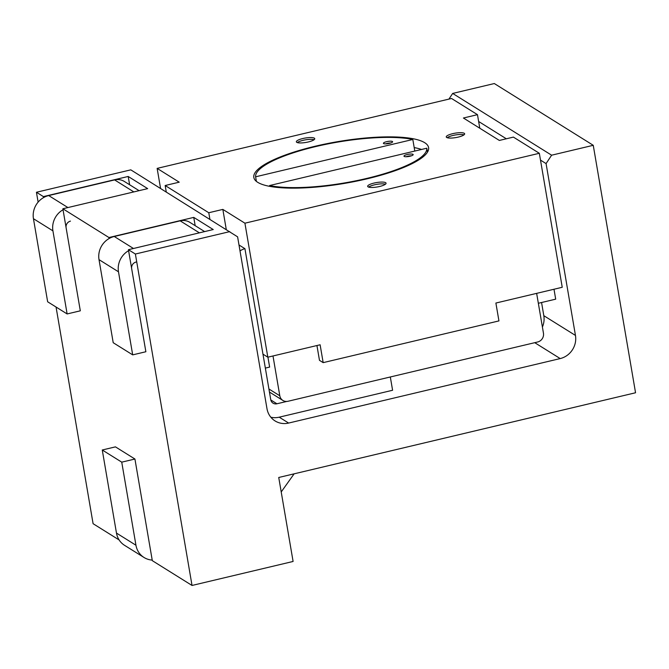 <?xml version="1.0" encoding="UTF-8"?>
<svg xmlns="http://www.w3.org/2000/svg" width="669" height="669" viewBox="0 0 669 669"><rect width="100%" height="100%" fill="white"/><g stroke="black" fill="none" stroke-linecap="round" stroke-linejoin="round"><path stroke-width="1" d="M229.751 231.625L135.381 254.028L192.028 585.459L293.097 561.458L278.739 477.482L635.55 392.762L593.252 145.307L551.616 155.2L546.08 163.596L575.457 335.437A19.602 18.381 -58 0 1 560.204 358.576L288.64 423.059A19.602 18.381 -58 0 1 275.059 420.926A19.602 18.381 -58 0 1 266.981 408.684L237.604 236.843L130.806 169.851L36.435 192.262L38.125 202.113M56.054 307.038L93.091 523.693L119.107 539.933M593.252 145.307L494.316 83.541L452.67 93.434L448.932 99.104M546.08 163.596L540.502 160.108M506.333 138.784L478.644 121.49M551.616 155.2L452.67 93.434M148.752 539.891L152.315 560.664L192.028 585.459M36.435 192.262L43.393 196.602L128.197 176.465L147.673 188.625L62.869 208.761L66.415 229.526M62.869 208.761L108.947 237.528L193.759 217.392L195.172 225.679M109.122 238.524L108.947 237.528M135.381 254.028L128.423 249.688L131.977 270.452M43.56 197.598L43.393 196.602M128.197 176.465L129.61 184.744M128.423 249.688L213.235 229.551L193.759 217.392M281.214 491.949L294.117 473.836M553.999 289.242L555.688 299.16L538.344 303.274M323.169 362.64L320.117 344.778L267.826 357.196L244.921 223.195L539.331 153.285L562.236 287.285L495.888 303.04L498.94 320.911L323.169 362.64L319.473 360.332L316.939 345.53M265.35 368.101L269.632 367.08L267.935 357.171M267.826 357.196L262.967 354.152M479.79 128.231L477.474 114.667L451.55 98.485L157.14 168.387L179.225 182.177L165.159 185.514L208.778 212.742L222.844 209.405L226.264 229.45M160.568 188.432L157.14 168.387M539.331 153.285L513.407 137.103L499.35 140.44L463.416 118.012L477.474 114.667M244.921 223.195L222.844 209.405M421.545 149.463A88.659 21.149 -9.7 0 0 414.195 147.581A88.659 21.149 -9.7 0 1 421.545 149.463M367.264 178.774A88.659 21.149 -9.7 0 0 428.595 147.573A88.659 21.149 -9.7 0 0 315.149 146.243A88.659 21.149 -9.7 0 0 253.819 177.444A88.659 21.149 -9.7 0 0 367.264 178.774M458.198 137.095A9.333 2.224 -9.7 0 0 464.654 133.808A9.333 2.224 -9.7 0 0 452.712 133.666A9.333 2.224 -9.7 0 0 446.256 136.953A9.333 2.224 -9.7 0 0 458.198 137.095M379.607 186.484A9.333 2.224 -9.7 0 0 386.063 183.197A9.333 2.224 -9.7 0 0 374.122 183.055A9.333 2.224 -9.7 0 0 367.666 186.342A9.333 2.224 -9.7 0 0 379.607 186.484M308.292 141.962A9.333 2.224 -9.7 0 0 314.748 138.675A9.333 2.224 -9.7 0 0 302.806 138.533A9.333 2.224 -9.7 0 0 296.35 141.82A9.333 2.224 -9.7 0 0 308.292 141.962M209.89 219.223L208.778 212.742M166.272 191.995L165.159 185.514M464.01 134.837A9.333 2.224 -9.7 0 0 453.022 135.456A9.333 2.224 -9.7 0 0 447.21 137.714M385.419 184.226A9.333 2.224 -9.7 0 0 374.431 184.845A9.333 2.224 -9.7 0 0 368.619 187.103M314.104 139.704A9.333 2.224 -9.7 0 0 303.107 140.323A9.333 2.224 -9.7 0 0 297.295 142.572M272.994 355.967L279.801 395.78A7.468 6.999 122 0 0 282.878 400.438A7.468 6.999 122 0 0 288.055 401.258L537.642 341.993A7.468 6.999 122 0 0 543.454 333.179L536.647 293.365M427.474 152.156L426.805 148.209A86.794 20.706 -9.7 0 1 366.721 178.431A86.794 20.706 -9.7 0 1 269.599 185.539L426.805 148.209M412.815 139.478A86.794 20.706 -9.7 0 0 315.693 146.578A86.794 20.706 -9.7 0 0 255.617 176.8L412.815 139.478L414.788 151.06M269.741 186.367L269.599 185.539M389.375 143.392A4.666 1.112 -9.7 0 0 392.603 141.744A4.666 1.112 -9.7 0 0 386.632 141.677A4.666 1.112 -9.7 0 0 383.404 143.317A4.666 1.112 -9.7 0 0 389.375 143.392M409.946 156.237A4.666 1.112 -9.7 0 0 413.174 154.589A4.666 1.112 -9.7 0 0 407.204 154.522A4.666 1.112 -9.7 0 0 403.976 156.161A4.666 1.112 -9.7 0 0 409.946 156.237M256.394 181.399L255.617 176.8M411.402 155.81A4.666 1.112 -9.7 0 0 407.513 156.303A4.666 1.112 -9.7 0 0 406.058 156.73M390.821 142.965A4.666 1.112 -9.7 0 0 386.933 143.467A4.666 1.112 -9.7 0 0 385.486 143.885M286.784 401.442L276.933 403.775A5.603 5.252 -58 0 1 270.744 399.669L244.938 248.692A13.999 13.129 122 0 0 240.02 250.95M244.938 248.692L239 244.988M270.836 417.205A19.602 18.381 122 0 0 279.224 417.18L392.594 390.261L390.32 376.973M542.408 327.032A19.602 18.381 122 0 0 543.813 315.684L541.564 302.513M133.825 191.911L114.608 179.911A13.999 13.129 -58 0 1 124.317 181.441L139.085 190.665M114.608 179.911L48.695 195.565A19.602 18.381 122 0 0 33.45 218.704L47.65 301.786L67.126 313.945L52.926 230.864A19.602 18.381 -58 0 1 63.037 209.757M67.126 313.945L80.313 310.817L66.106 227.736A5.603 5.252 -58 0 1 70.462 221.121M199.387 232.837L180.17 220.845A13.999 13.129 -58 0 1 189.879 222.367L204.647 231.591M180.17 220.845L114.257 236.492A19.602 18.381 122 0 0 99.012 259.639L113.212 342.712L132.688 354.871L145.867 351.743L131.668 268.662A5.603 5.252 -58 0 1 136.024 262.056M128.599 250.683A19.602 18.381 122 0 0 118.488 271.798L132.688 354.871M149.212 542.492A5.603 5.252 122 0 1 149.128 542.107L134.929 459.026L115.453 446.867L102.265 449.994L116.473 533.076A19.602 18.381 122 0 0 124.543 545.319L144.019 557.478A19.602 18.381 122 0 0 152.214 560.087M116.473 533.076L135.949 545.235A19.602 18.381 122 0 0 144.019 557.478M135.949 545.235L121.741 462.154L102.265 449.994M134.929 459.026L121.741 462.154M543.813 315.684L575.457 335.437M534.74 342.679L560.204 358.576M279.224 417.18L288.64 423.059M279.801 395.78L268.913 388.982M270.803 399.945L276.933 403.775M48.695 195.565L67.92 207.557M33.45 218.704L52.926 230.864M114.257 236.492L133.474 248.492M99.012 259.639L118.488 271.798M282.878 400.438L269.44 392.051"/></g></svg>
